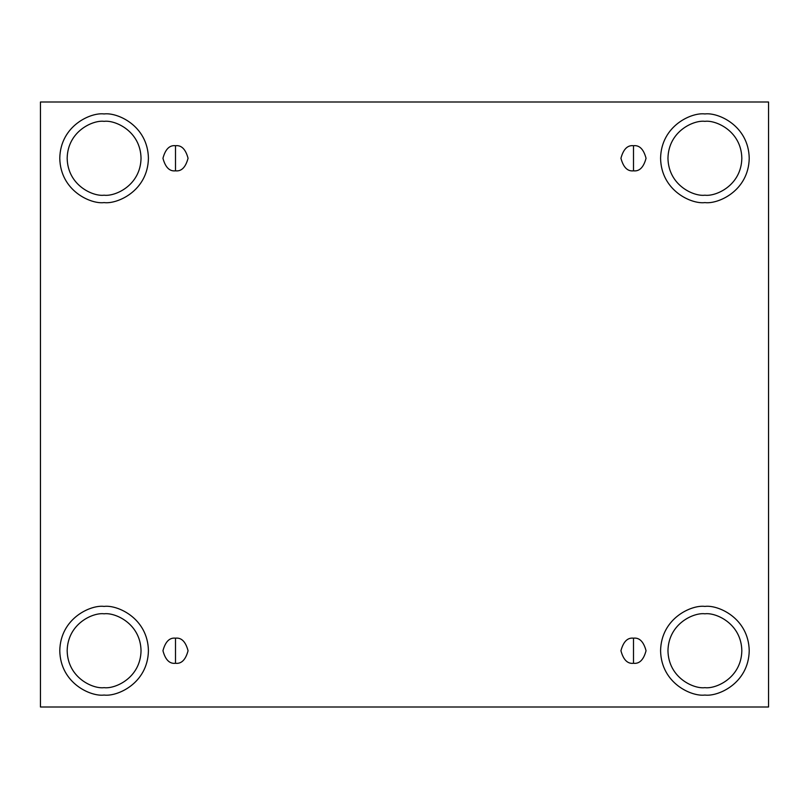 <?xml version="1.0" encoding="UTF-8"?>
<svg xmlns="http://www.w3.org/2000/svg" width="809" height="809" viewBox="0 0 809 809"><rect width="100%" height="100%" fill="white"/><g stroke="black" fill="none" stroke-linecap="round" stroke-linejoin="round"><path stroke-width="1.21" d="M175.502 638.17L175.502 663.289C181.449 663.997 185.625 659.81 188.062 650.729C185.625 641.648 181.449 637.462 175.502 638.17C181.449 637.462 185.625 641.648 188.062 650.729C185.625 659.81 181.449 663.997 175.502 663.289C169.566 663.997 165.38 659.81 162.953 650.729C165.38 641.648 169.566 637.462 175.502 638.17C169.566 637.462 165.38 641.648 162.953 650.729C165.38 659.81 169.566 663.997 175.502 663.289L175.502 638.17M633.498 638.17L633.498 663.289C639.434 663.997 643.62 659.81 646.047 650.729C643.62 641.648 639.434 637.462 633.498 638.17C639.434 637.462 643.62 641.648 646.047 650.729C643.62 659.81 639.434 663.997 633.498 663.289C627.551 663.997 623.375 659.81 620.938 650.729C623.375 641.648 627.551 637.462 633.498 638.17C627.551 637.462 623.375 641.648 620.938 650.729C623.375 659.81 627.551 663.997 633.498 663.289L633.498 638.17M633.498 145.711L633.498 170.83C639.434 171.538 643.62 167.352 646.047 158.271C643.62 149.19 639.434 145.003 633.498 145.711C639.434 145.003 643.62 149.19 646.047 158.271C643.62 167.352 639.434 171.538 633.498 170.83C627.551 171.538 623.375 167.352 620.938 158.271C623.375 149.19 627.551 145.003 633.498 145.711C627.551 145.003 623.375 149.19 620.938 158.271C623.375 167.352 627.551 171.538 633.498 170.83L633.498 145.711M175.502 145.711L175.502 170.83C181.449 171.538 185.625 167.352 188.062 158.271C185.625 149.19 181.449 145.003 175.502 145.711C181.449 145.003 185.625 149.19 188.062 158.271C185.625 167.352 181.449 171.538 175.502 170.83C169.566 171.538 165.38 167.352 162.953 158.271C165.38 149.19 169.566 145.003 175.502 145.711C169.566 145.003 165.38 149.19 162.953 158.271C165.38 167.352 169.566 171.538 175.502 170.83L175.502 145.711M704.902 687.66C715.702 689.147 741.327 678.063 741.833 650.729C741.327 623.395 715.702 612.312 704.902 613.798C715.702 612.312 741.327 623.395 741.833 650.729C741.327 678.063 715.702 689.147 704.902 687.66C694.092 689.147 668.467 678.063 667.961 650.729C668.467 623.395 694.092 612.312 704.902 613.798C694.092 612.312 668.467 623.395 667.961 650.729C668.467 678.063 694.092 689.147 704.902 687.66M704.902 695.052C717.866 696.832 748.618 683.534 749.225 650.729C748.618 617.924 717.866 604.626 704.902 606.406C717.866 604.626 748.618 617.924 749.225 650.729C748.618 683.534 717.866 696.832 704.902 695.052C691.938 696.832 661.186 683.534 660.579 650.729C661.186 617.924 691.938 604.626 704.902 606.406C691.938 604.626 661.186 617.924 660.579 650.729C661.186 683.534 691.938 696.832 704.902 695.052M104.098 687.66C114.908 689.147 140.533 678.063 141.039 650.729C140.533 623.395 114.908 612.312 104.098 613.798C114.908 612.312 140.533 623.395 141.039 650.729C140.533 678.063 114.908 689.147 104.098 687.66C93.298 689.147 67.673 678.063 67.167 650.729C67.673 623.395 93.298 612.312 104.098 613.798C93.298 612.312 67.673 623.395 67.167 650.729C67.673 678.063 93.298 689.147 104.098 687.66M104.098 695.052C117.062 696.832 147.814 683.534 148.421 650.729C147.814 617.924 117.062 604.626 104.098 606.406C117.062 604.626 147.814 617.924 148.421 650.729C147.814 683.534 117.062 696.832 104.098 695.052C91.134 696.832 60.382 683.534 59.775 650.729C60.382 617.924 91.134 604.626 104.098 606.406C91.134 604.626 60.382 617.924 59.775 650.729C60.382 683.534 91.134 696.832 104.098 695.052M104.098 195.202C114.908 196.688 140.533 185.605 141.039 158.271C140.533 130.937 114.908 119.853 104.098 121.34C114.908 119.853 140.533 130.937 141.039 158.271C140.533 185.605 114.908 196.688 104.098 195.202C93.298 196.688 67.673 185.605 67.167 158.271C67.673 130.937 93.298 119.853 104.098 121.34C93.298 119.853 67.673 130.937 67.167 158.271C67.673 185.605 93.298 196.688 104.098 195.202M104.098 202.594C117.062 204.374 147.814 191.076 148.421 158.271C147.814 125.466 117.062 112.168 104.098 113.948C117.062 112.168 147.814 125.466 148.421 158.271C147.814 191.076 117.062 204.374 104.098 202.594C91.134 204.374 60.382 191.076 59.775 158.271C60.382 125.466 91.134 112.168 104.098 113.948C91.134 112.168 60.382 125.466 59.775 158.271C60.382 191.076 91.134 204.374 104.098 202.594M704.902 195.202C715.702 196.688 741.327 185.605 741.833 158.271C741.327 130.937 715.702 119.853 704.902 121.34C715.702 119.853 741.327 130.937 741.833 158.271C741.327 185.605 715.702 196.688 704.902 195.202C694.092 196.688 668.467 185.605 667.961 158.271C668.467 130.937 694.092 119.853 704.902 121.34C694.092 119.853 668.467 130.937 667.961 158.271C668.467 185.605 694.092 196.688 704.902 195.202M704.902 202.594C717.866 204.374 748.618 191.076 749.225 158.271C748.618 125.466 717.866 112.168 704.902 113.948C717.866 112.168 748.618 125.466 749.225 158.271C748.618 191.076 717.866 204.374 704.902 202.594C691.938 204.374 661.186 191.076 660.579 158.271C661.186 125.466 691.938 112.168 704.902 113.948C691.938 112.168 661.186 125.466 660.579 158.271C661.186 191.076 691.938 204.374 704.902 202.594M40.45 102.005L768.55 102.005L768.55 706.995L40.45 706.995L40.45 102.005L40.45 706.995L768.55 706.995L768.55 102.005L40.45 102.005"/></g></svg>
